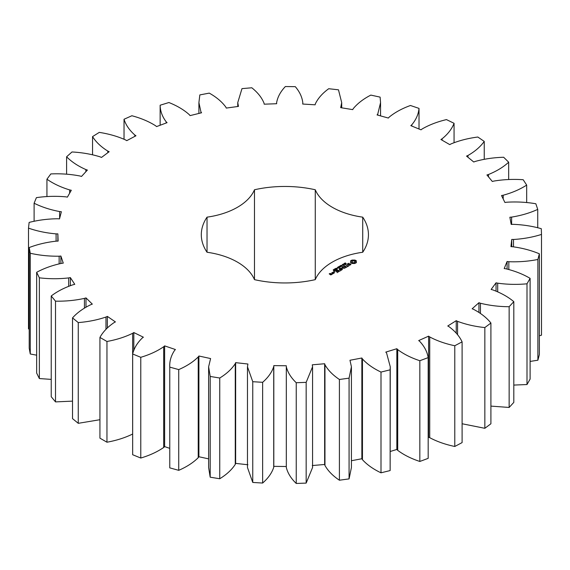 <?xml version="1.0" encoding="UTF-8"?>
<svg xmlns="http://www.w3.org/2000/svg" width="570" height="570" viewBox="0 0 570 570"><rect width="100%" height="100%" fill="white"/><g stroke="black" fill="none" stroke-linecap="round" stroke-linejoin="round"><path stroke-width="0.85" d="M106.961 341.48L106.961 442.213L99.935 438.159L99.935 337.426L106.961 341.48C116.508 339.741 125.065 337.02 132.639 333.3L133.815 332.545L143.376 337.198L142.279 337.996C137.22 342.933 134.014 348.263 132.66 353.991L140.776 357.305C149.675 354.661 157.313 351.141 163.69 346.738L164.63 345.876L175.417 349.531L174.562 350.422C171.021 355.78 169.425 361.352 169.767 367.123L178.731 369.595C186.732 366.125 193.23 361.907 198.232 356.948L198.902 356.008L210.601 358.559L208.62 366.788L210.188 376.449L219.742 378.017C226.611 373.813 231.783 369.025 235.26 363.646L235.645 362.648L247.921 364.023L247.473 366.788L252.752 381.701L262.635 382.306C268.171 377.497 271.869 372.267 273.721 366.631L273.807 365.612L286.311 365.769L286.318 366.788C287.757 372.466 291.063 377.775 296.243 382.719L306.161 382.356L312.567 366.788L312.282 364.814L324.651 363.738L324.964 364.75C328.042 370.201 332.859 375.11 339.406 379.485L349.075 378.152L351.419 366.788L349.973 360.261L361.857 358.003L362.456 358.965C367.08 364.038 373.264 368.412 381.002 372.075L390.144 369.83L390.265 366.788L386.581 353.022L385.79 352.103L396.841 348.719L397.71 349.61C403.76 354.162 411.134 357.86 419.834 360.724L428.177 357.611C427.251 351.861 424.443 346.453 419.748 341.394L418.708 340.568L428.604 336.158L429.723 336.948C437.019 340.839 445.37 343.774 454.782 345.741L462.099 341.865C459.498 336.279 455.145 331.227 449.039 326.703L447.771 325.99L456.235 320.675L457.568 321.345C465.897 324.472 474.988 326.546 484.842 327.565L490.913 323.026C486.723 317.782 480.952 313.222 473.613 309.36L472.152 308.783L478.935 302.713L480.446 303.247C489.573 305.513 499.135 306.674 509.145 306.717L513.805 301.651C508.134 296.892 501.116 292.966 492.751 289.873L491.141 289.446L496.05 282.805L497.695 283.176C507.357 284.523 517.125 284.729 527.001 283.803L530.107 278.352C523.125 274.213 515.059 271.028 505.904 268.791L504.201 268.534L507.093 261.509L508.825 261.716C518.736 262.1 528.426 261.352 537.888 259.471L539.363 253.8C531.269 250.401 522.384 248.043 512.708 246.739L510.948 246.646L511.739 239.436L513.506 239.478C523.395 238.887 532.722 237.206 541.5 234.427L541.286 228.691C532.316 226.133 522.868 224.68 512.95 224.331L511.19 224.416L509.865 217.234L511.618 217.099C521.187 215.553 529.893 212.988 537.731 209.389L535.843 203.761C526.245 202.115 516.513 201.602 506.637 202.229L504.92 202.478L501.514 195.531L503.203 195.225C512.181 192.774 520.011 189.39 526.68 185.086L523.174 179.721C513.235 179.03 503.488 179.479 493.941 181.061L492.323 181.474L486.93 174.962L488.504 174.491C496.641 171.2 503.36 167.103 508.675 162.201L503.652 157.256C493.656 157.548 484.179 158.937 475.23 161.431L473.755 162.001L466.538 156.102L467.949 155.489C475.002 151.449 480.432 146.754 484.236 141.41L477.831 137.028C468.063 138.289 459.135 140.583 451.041 143.911L449.759 144.616L440.916 139.508L442.128 138.767C447.899 134.093 451.875 128.941 454.062 123.298L446.467 119.6C437.204 121.802 429.075 124.937 422.078 129.005L421.016 129.825L410.806 125.649L411.789 124.802C416.1 119.636 418.508 114.164 419.014 108.393L410.45 105.493C401.964 108.564 394.875 112.44 389.16 117.135L388.355 118.047L377.069 114.933L377.789 114L380.553 102.614L380.112 97.121L370.821 95.097C363.361 98.952 357.504 103.469 353.25 108.656L352.723 109.625L340.689 107.659L341.701 102.614L338.473 89.811L328.719 88.721C322.492 93.245 318.039 98.268 315.367 103.797L315.132 104.809L302.698 104.039L302.834 103.028C302.235 97.299 299.72 91.841 295.288 86.661L285.356 86.54C280.54 91.606 277.626 97 276.607 102.7L276.671 103.726L264.195 104.182L264.031 103.163C261.765 97.577 257.69 92.454 251.805 87.78L241.979 88.628L237.754 102.614L238.452 106.405L226.283 108.079L225.827 107.089C221.958 101.809 216.443 97.149 209.268 93.117L199.835 94.912L198.909 102.614L200.918 111.834L201.566 112.782L190.059 115.617L189.318 114.691C183.96 109.86 177.156 105.806 168.912 102.529L160.142 105.222C160.22 111 162.222 116.522 166.155 121.795L167.074 122.664L156.565 126.583L155.567 125.735C148.87 121.503 140.975 118.168 131.891 115.746L124.032 119.251C125.799 124.944 129.397 130.188 134.812 134.997L135.974 135.767L126.761 140.655L125.528 139.921C117.691 136.401 108.934 133.886 99.273 132.383L92.547 136.608C95.96 142.044 101.04 146.868 107.787 151.078L109.155 151.72L101.503 157.434L100.078 156.835C91.314 154.128 81.952 152.504 71.991 151.969L66.605 156.786C71.549 161.809 77.969 166.062 85.856 169.561L87.388 170.06L81.524 176.436L79.943 175.988C70.516 174.171 60.812 173.487 50.83 173.928L46.932 179.201C53.281 183.668 60.855 187.238 69.647 189.917L71.307 190.259L67.395 197.12L65.7 196.828C55.881 195.959 46.113 196.23 36.409 197.64L34.107 203.219C41.674 207.003 50.181 209.781 59.629 211.556L61.368 211.734L59.522 218.88L57.762 218.752C47.83 218.859 38.283 220.077 29.134 222.414L28.5 228.135C37.064 231.128 46.263 233.037 56.095 233.871L57.862 233.878L58.126 241.096L56.366 241.146C46.598 242.214 37.549 244.345 29.213 247.544L30.267 253.251C39.579 255.36 49.205 256.343 59.145 256.201L60.883 256.037L63.263 263.126L61.539 263.347C52.226 265.356 43.933 268.342 36.651 272.303L39.358 277.825C49.155 278.994 58.931 279.029 68.685 277.918L70.352 277.583L74.77 284.337L73.131 284.729C64.545 287.615 57.242 291.363 51.229 295.987L55.511 301.16C65.514 301.359 75.154 300.433 84.438 298.388L85.992 297.896L92.319 304.123L90.822 304.665C83.199 308.349 77.107 312.759 72.525 317.903L78.261 322.584C88.179 321.801 97.413 319.955 105.97 317.034L107.352 316.393L115.411 321.915L114.093 322.591C107.659 326.966 102.942 331.911 99.935 337.426M106.961 442.213C116.508 440.482 125.065 437.753 132.639 434.041L132.639 333.3M132.66 353.991L132.66 454.725L140.776 458.038C149.675 455.394 157.313 451.875 163.69 447.478L164.63 446.609L169.767 448.355M169.767 467.863L169.767 366.795L169.767 467.863L178.731 470.336C186.732 466.866 193.23 462.648 198.232 457.689L198.902 456.748L208.62 458.864M208.62 366.788L208.62 467.528L210.188 477.19L219.742 478.75C226.611 474.546 231.783 469.758 235.26 464.386L235.645 463.389L247.921 464.757M247.473 366.788L247.473 467.528L252.752 482.441L262.635 483.047C268.171 478.23 271.869 473.007 273.721 467.372L273.807 466.353L286.311 466.502L286.318 467.528C287.757 473.2 291.063 478.515 296.243 483.46L306.161 483.096L312.567 467.528L312.567 366.788M312.282 465.548L324.651 464.479L324.964 465.483C328.042 470.941 332.859 475.85 339.406 480.218L349.075 478.893L351.419 467.528L351.419 366.788M351.419 460.731L361.857 458.743L362.456 459.705C367.08 464.778 373.264 469.153 381.002 472.815L390.144 470.564L390.265 366.788M390.265 451.476L396.841 449.459L397.71 450.343C403.76 454.896 411.134 458.601 419.834 461.458L428.177 458.351L428.177 357.611M428.177 437.083L429.723 437.682C437.019 441.579 445.37 444.507 454.782 446.481L462.099 442.598L462.099 341.865M462.099 423.759L484.842 428.305L490.913 423.767L490.913 323.026M490.913 406.104L509.145 407.457L513.805 402.392L513.805 301.651M513.805 385.078L527.001 384.536L530.107 379.093L530.107 278.352M530.107 361.43L537.888 360.204L539.363 354.533L539.363 253.8M539.363 335.78L541.5 335.167L541.5 234.427M28.5 228.135L28.5 328.876L29.213 329.111M29.213 247.544L29.213 348.284L30.267 353.984L36.651 355.188M36.651 272.303L36.651 373.044L39.358 378.558L51.229 379.385M51.229 295.987L51.229 396.72L55.511 401.9L72.525 401.13M72.525 317.903L72.525 418.636L78.261 423.318L99.935 419.712M276.607 102.614L276.607 103.726L276.607 102.614M207.031 252.254A64.488 37.228 0 0 1 254.484 279.649A83.569 48.251 0 0 0 315.267 279.649A64.488 37.228 0 0 1 362.719 252.254A83.569 48.251 0 0 0 368.441 234.705A83.569 48.251 0 0 0 362.719 217.156A64.488 37.228 0 0 1 315.267 189.76A83.569 48.251 0 0 0 254.484 189.76A64.488 37.228 0 0 1 207.031 217.156A83.569 48.251 0 0 0 201.303 234.705A83.569 48.251 0 0 0 207.031 252.254L207.031 217.156M356.457 262.549L356.093 261.78L356.457 261.003L354.818 260.055L352.146 260.055L350.5 261.003L350.871 261.78L350.5 262.549L352.146 263.497L354.818 263.497L356.457 262.549M344.928 263.639L344.536 263.347L345.299 262.891L344.8 263.454L346.197 263.561L345.491 263.981L345.933 263.447L344.928 263.639M345.997 264.074L345.933 263.447M344.337 264.501L344.081 263.511L345.249 264.188L344.337 264.501M343.974 264.751L344.031 264.345M343.389 265.264L342.221 264.587L344.016 264.758L343.112 264.074L344.28 264.744L342.577 264.63L343.389 265.264M342.043 265.363L342.527 265.079L342.043 265.363M340.796 266.09L340.29 265.798L340.896 265.363L342.114 265.841L341.295 266.375L341.9 265.848L341.202 265.449L340.525 265.755L341.259 265.82L340.796 266.09M341.722 266.247L341.9 265.848M351.006 264.266L350.265 263.839L348.099 264.437L347.871 263.86L348.983 263.247L347.258 264.288L348.014 264.715L350.18 264.124L350.4 264.694L349.296 265.314L351.006 264.266M348.812 265.62L348.099 266.026L345.691 264.801L347.821 266.19L347.116 266.76L348.812 265.948M346.738 267.138L344.465 265.67L342.762 266.653L344.323 265.912L345.178 266.404L344.187 267.145L345.463 266.568L346.311 267.059L345.035 267.964L346.738 266.981M339.891 267.28L338.879 266.518L340.269 266.831L339.706 266.033L341.188 266.532L339.813 266.204L340.383 266.995L339.157 266.575L339.891 267.28M338.616 268.014L337.447 267.344L338.758 267.245L338.345 266.824L339.513 267.501L338.901 267.323L338.316 267.665L338.616 268.014M337.262 268.121L337.754 267.836L337.262 268.121M336.785 268.926L335.865 268.399L337.034 268.256L337.397 268.577L336.785 268.926L337.07 268.47L336.065 268.299L336.792 268.805M334.811 269.004L335.317 268.57L336.321 269.154L334.811 269.004M333.735 269.639L334.391 269.104L334.676 269.945L335.481 269.774L334.519 270.038L334.362 269.275L333.735 269.639M334.519 269.546L334.54 270.052M333.742 270.828L333.272 269.752L333.742 270.679L334.54 270.372L333.742 270.679M341.95 268.099L344.522 268.256L342.264 266.952L343.717 268.121L341.53 267.857L341.993 269.126L339.955 268.114L342.221 269.589L341.95 268.099L342.37 269.589M340.226 270.9L341.637 269.923L339.086 268.613L340.076 269.346L339.086 270.087L340.361 269.51L341.216 270.002L340.226 270.9M339.492 271.32L336.941 269.852L339.492 271.156M337.191 272.652L338.601 271.676L336.329 270.365L334.64 271.178L336.186 270.608L337.041 271.106L336.051 271.84L337.326 271.27L338.174 271.755L337.191 272.652M334.326 271.911L333.756 271.776L334.326 271.634M332.21 272.745L333.35 273.401L334.469 272.759L333.322 272.097L332.21 272.581M333.094 273.707L331.676 272.895L332.246 273.386L331.811 274.092L333.094 273.707M331.847 274.434L331.142 273.864L329.624 273.949L330.564 273.693L330.315 273.386L329.204 273.871L330.735 274.918L331.847 274.434M133.815 350.557L133.815 332.545M107.352 327.914L107.352 316.393M105.97 329.346L105.97 317.034M78.261 423.318L78.261 322.584M140.776 458.038L140.776 357.305M163.69 447.478L163.69 346.738M164.63 446.609L164.63 345.876M85.992 307.095L85.992 297.896M84.438 308.042L84.438 298.388M55.511 401.9L55.511 301.16M178.731 470.336L178.731 369.595M198.232 457.689L198.232 356.948M198.902 456.748L198.902 356.008M70.352 285.606L70.352 277.583M68.685 286.233L68.685 277.918M39.358 378.558L39.358 277.825M210.188 477.19L210.188 376.449M219.742 478.75L219.742 378.017M235.26 464.386L235.26 363.646M235.645 463.389L235.645 362.648M60.883 263.454L60.883 256.037M59.145 263.803L59.145 256.201M30.267 353.984L30.267 253.251M252.752 482.441L252.752 381.701M262.635 483.047L262.635 382.306M273.721 467.372L273.721 366.631M273.807 466.353L273.807 365.612M57.862 241.103L57.862 233.878M286.311 466.502L286.311 365.769M56.095 241.153L56.095 233.871M286.318 467.528L286.318 366.788M296.243 483.46L296.243 382.719M306.161 483.096L306.161 382.356M324.651 464.479L324.651 363.738M59.629 218.445L59.629 211.556M324.964 465.483L324.964 364.75M34.107 221.324L34.107 203.219M339.406 480.218L339.406 379.485M349.075 478.893L349.075 378.152M361.857 458.743L361.857 358.003M69.647 193.173L69.647 189.917M362.456 459.705L362.456 358.965M46.932 196.607L46.932 179.201M381.002 472.815L381.002 372.075M390.144 470.564L390.144 369.83M396.841 449.459L396.841 348.719M85.856 171.734L85.856 169.561M397.71 450.343L397.71 349.61M66.605 174.185L66.605 156.786M419.834 461.458L419.834 360.724M428.604 436.891L428.604 336.158M107.787 152.746L107.787 151.078M429.723 437.682L429.723 336.948M92.547 154.734L92.547 136.608M454.782 446.481L454.782 345.741M456.235 333.137L456.235 320.675M134.812 136.387L134.812 134.997M457.568 334.775L457.568 321.345M124.032 139.173L124.032 119.251M484.842 428.305L484.842 327.565M478.935 312.346L478.935 302.713M166.155 123.006L166.155 121.795M480.446 313.386L480.446 303.247M160.142 125.25L160.142 105.222M509.145 407.457L509.145 306.717M496.05 291.049L496.05 282.805M200.918 112.938L200.918 111.834M497.695 291.755L497.695 283.176M527.001 384.536L527.001 283.803M507.093 269.026L507.093 261.509M238.089 106.455L238.089 105.407M508.825 269.453L508.825 261.716M537.888 360.204L537.888 259.471M511.739 246.689L511.739 239.436M513.506 246.803L513.506 239.478M511.618 224.395L511.618 217.099M537.731 227.793L537.731 209.389M341.124 107.73L341.124 106.668M503.203 198.973L503.203 195.225M526.68 202.592L526.68 185.086M377.789 115.133L377.789 114M488.504 176.857L488.504 174.491M508.675 179.543L508.675 162.201M419.014 129.005L419.014 108.393M411.789 126.055L411.789 124.802M467.949 157.256L467.949 155.489M484.236 159.272L484.236 141.41M454.062 142.621L454.062 123.298M442.128 140.213L442.128 138.767M362.719 252.254L362.719 217.156M315.267 279.649L315.267 189.76M254.484 279.649L254.484 189.76M356.236 262.777L356.093 261.78M356.186 262.171L356.186 262.713M356.236 261.309L354.818 260.597L352.146 260.597L350.728 261.309M356.165 260.704L356.165 261.245M355.787 260.447L355.787 260.982M355.338 260.226L355.338 260.761M354.818 260.055L354.818 260.597M354.17 260.219L354.17 260.754M353.478 260.269L353.478 260.804M352.794 260.219L352.794 260.754M352.146 260.055L352.146 260.597M351.626 260.226L351.626 260.761M350.778 262.171L350.728 262.777M351.17 260.447L351.17 260.982M350.871 261.78L350.778 262.713M350.792 260.704L350.792 261.245M344.358 263.853L344.209 264.266L344.964 264.352M350.564 264.345L350.536 264.95M347.508 263.753L347.508 264.288M334.362 269.275L334.341 269.995M334.391 269.104L334.519 269.717M333.272 269.752L333.272 270.166M341.729 267.829L341.729 268.363M334.091 271.584L334.091 271.961M332.602 273.799L332.246 273.593M332.246 273.386L332.224 274.113M354.618 262.969L352.338 262.969L351.868 262.314L352.338 261.117L353.478 260.846L354.975 261.423L354.975 262.663L354.091 262.642L354.091 263.176M354.091 262.642L353.478 262.706L353.478 263.247M353.478 262.706L352.873 262.642L352.873 263.176M352.873 262.642L352.338 262.435L352.338 262.969M352.338 262.435L351.989 262.129L351.989 262.663M355.096 261.78L354.975 262.663M354.975 262.129L354.618 262.435M344.964 264.202L344.365 264.01M334.041 272.838L333.493 273.158L332.638 272.66L333.179 272.346L334.041 273.165M331.419 274.355L330.458 274.427L331.006 274.113L331.419 274.676M334.341 269.46L334.341 269.824M334.519 269.631L334.519 270.038M198.909 102.614L198.909 113.437M237.754 102.614L237.754 106.504M341.701 102.614L341.701 107.83M380.553 102.614L380.553 115.895M336.158 269.859L336.158 269.318M334.519 270.13L334.519 269.596M336.058 268.869L336.058 268.335M337.205 269.183L337.205 268.641"/></g></svg>

